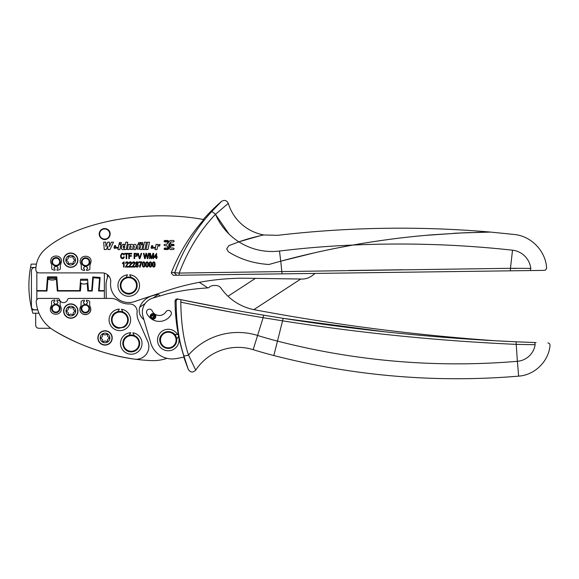 <?xml version="1.0" encoding="UTF-8"?>
<svg xmlns="http://www.w3.org/2000/svg" width="579" height="579" viewBox="0 0 579 579"><rect width="100%" height="100%" fill="white"/><g stroke="black" fill="none" stroke-linecap="round" stroke-linejoin="round"><path stroke-width="0.87" d="M172.962 333.772A7.809 7.809 0 0 0 160.824 342.327A7.809 7.809 0 0 0 174.532 344.7A7.809 7.809 0 0 0 172.962 333.772M163.227 346.778A8.439 8.439 143.1 0 1 163.423 333.12A8.439 8.439 143.1 0 1 175.039 345.077A8.439 8.439 143.1 0 1 163.227 346.778M176.327 337.456A8.439 8.439 0 0 0 174.511 334.315L177.587 334.611A10.762 10.762 0 0 0 162.873 330.718A10.762 10.762 0 0 0 158.979 345.431A10.762 10.762 0 0 0 178.462 336.537L176.667 339.055A8.439 8.439 0 0 0 176.327 337.456C173.512 326.918 156.431 332.375 160.238 342.587M175.053 301.058C175.249 299.567 176.103 298.873 177.601 298.988L178.679 299.213C177.188 299.104 176.342 299.799 176.154 301.29L175.053 301.058C175.169 320.151 178.187 338.773 184.1 356.932L184.1 356.932A77.173 77.173 0 0 1 175.372 358.712A22.371 22.371 0 0 1 150.692 342.848L142.948 316.344A14.772 14.772 0 0 1 152.979 298.019L166.853 293.958A21.105 21.105 0 0 1 168.026 293.654A240.596 240.596 0 0 1 207.839 287.908A2.128 2.128 0 0 0 209.185 287.314A6.333 6.333 0 0 1 213.362 285.527A242.702 242.702 0 0 1 215.518 285.461A6.615 6.615 0 0 1 221.106 288.262A52.761 52.761 0 0 0 254.528 309.765A2112.149 2112.149 0 0 0 495.776 340.785L516.019 341.791C438.042 338.288 360.435 330.471 283.196 318.341L263.604 315.164A2110.455 2110.455 0 0 0 495.776 340.785M152.168 310.865A7.809 7.809 0 0 0 165.927 311.799A2.953 2.953 0 0 1 170.002 310.851A2.953 2.953 0 0 1 170.95 314.918A13.715 13.715 0 0 1 146.776 313.282A2.953 2.953 0 0 1 148.267 309.381A2.953 2.953 0 0 1 152.168 310.865M150.62 316.192A2.374 2.374 0 0 0 152.784 318.761A2.374 2.374 0 0 0 155.353 316.597C154.036 313.413 152.458 313.275 150.62 316.192M154.882 315.49L153.891 318.291L151.09 317.299L152.082 314.498L154.882 315.49L152.986 316.395L153.891 318.291M177.601 298.988A2110.455 2110.455 0 0 0 179.157 299.314L178.672 299.213M179.946 299.473A2110.455 2110.455 0 0 0 222.235 307.847M134.494 359.146A12.666 12.666 0 0 0 147.775 341.487L138.388 320.209A16.458 16.458 0 0 1 137.064 312.038A7.389 7.389 0 0 0 129.428 303.968A18.47 18.47 0 0 1 118.188 300.682A12.666 12.666 0 0 0 110.965 298.417L69.183 298.417A1.686 1.686 0 0 0 67.569 299.625A4.227 4.227 0 0 1 59.478 299.625A1.686 1.686 0 0 0 57.857 298.417L39.365 298.417A3.163 3.163 0 0 0 36.209 301.84A36.933 36.933 0 0 0 53.586 330.276C78.563 345.207 105.537 354.826 134.494 359.146C108.07 355.694 75.885 344.216 53.586 330.276M70.739 303.895A7.172 7.172 0 0 0 63.61 311.126A7.172 7.172 0 0 0 70.841 318.247A7.172 7.172 0 0 0 77.962 311.024A7.172 7.172 0 0 0 70.739 303.895M85.33 314.614A5.435 5.435 0 0 0 90.78 309.222C91.062 316.235 79.526 316.148 79.916 309.143L80.64 306.465A5.435 5.435 0 0 0 85.287 314.614M59.637 300.812A8.576 8.576 0 0 0 56.923 299.987A8.576 8.576 0 0 1 59.637 300.812A0.948 0.948 0 0 1 60.158 301.673L60.136 304.72A3.221 3.221 0 0 0 60.549 306.313A5.435 5.435 0 0 1 61.236 309.005C61.519 316.018 49.982 315.931 50.366 308.925L51.097 306.248A5.435 5.435 0 0 0 50.366 308.925M105.096 345.113A7.172 7.172 0 0 0 112.217 337.883A7.172 7.172 0 0 0 104.987 330.761A7.172 7.172 0 0 0 97.865 337.991A7.172 7.172 0 0 0 105.096 345.113M135.341 359.233A200.5 200.5 0 0 0 151.199 360.601A42.209 42.209 0 0 0 166.955 358.329M106.261 298.417L106.037 285.454A22.69 22.69 0 0 1 107.665 277.066L108.316 275.438M207.767 287.908L205.509 286.381A136.803 136.803 0 0 0 199.198 282.349M160.115 295.927L159.015 295.029A2.533 2.533 0 0 0 156.721 294.552L152.212 295.833A19.013 19.013 0 0 0 140.147 306.182A10.552 10.552 0 0 0 141.471 317.14A19.172 19.172 0 0 0 143.932 319.709M69.437 314.672A2.113 2.113 0 0 1 72.194 314.65A0.63 0.63 0 0 0 73.229 314.042A2.113 2.113 0 0 1 74.59 311.647A0.63 0.63 0 0 0 74.582 310.445A2.113 2.113 0 0 1 73.186 308.071A0.63 0.63 0 0 0 72.143 307.478A2.113 2.113 0 0 1 69.386 307.5A0.63 0.63 0 0 0 68.351 308.1A2.113 2.113 0 0 1 66.99 310.503A0.63 0.63 0 0 0 66.998 311.697A2.113 2.113 0 0 1 68.394 314.079A0.63 0.63 0 0 0 69.437 314.672M103.692 341.53A2.113 2.113 0 0 1 106.449 341.516A0.63 0.63 0 0 0 107.484 340.908A2.113 2.113 0 0 1 108.845 338.505A0.63 0.63 0 0 0 108.838 337.311A2.113 2.113 0 0 1 107.433 334.93A0.63 0.63 0 0 0 106.398 334.344A2.113 2.113 0 0 1 103.634 334.358A0.63 0.63 0 0 0 102.606 334.966A2.113 2.113 0 0 1 101.245 337.369A0.63 0.63 0 0 0 101.253 338.563A2.113 2.113 0 0 1 102.649 340.944A0.63 0.63 0 0 0 103.692 341.53M129.059 335.299L130.745 332.701A10.762 10.762 0 0 0 120.49 343.948A10.762 10.762 0 0 0 131.737 354.203A10.762 10.762 0 0 0 132.859 332.809L134.263 335.574M117.667 311.712L119.354 309.114A10.762 10.762 0 0 0 109.091 320.361A10.762 10.762 0 0 0 120.338 330.616A10.762 10.762 0 0 0 121.46 309.222L122.864 311.987M127.141 336.073C120.048 339.511 122.357 351.33 130.224 351.837A8.439 8.439 0 0 0 138.62 339.352A8.439 8.439 0 0 0 122.958 345.077M123.942 327.244A8.439 8.439 0 0 0 127.221 315.765A8.439 8.439 0 0 0 115.742 312.486C108.649 315.924 110.958 327.743 118.825 328.25L123.942 327.244M130.224 351.837L135.341 350.831M127.445 336.631A7.809 7.809 -124.3 0 1 138.07 339.663A7.809 7.809 -124.3 0 1 135.037 350.281A7.809 7.809 77.2 0 1 123.58 344.954A7.809 7.809 77.2 0 1 127.445 336.631M116.053 313.044A7.809 7.809 -124.3 0 1 126.671 316.076A7.809 7.809 -124.3 0 1 118.905 327.62A7.809 7.809 77.2 0 1 116.053 313.044M104.372 298.417L104.372 291.02L98.589 291.02L99.588 278.26L93.277 277.768L92.235 291.02L87.791 291.02L87.168 283.167A5.696 5.696 0 0 1 81.053 283.167L80.43 291.02L57.299 291.02L56.358 279.056A9.496 9.496 0 0 1 47.912 279.056L46.971 291.02L36.839 291.02L36.839 299.683M87.074 311.857A3.59 3.59 0 0 1 82.204 310.424A3.59 3.59 0 0 1 83.629 305.56A3.59 3.59 0 0 1 88.5 306.986A3.59 3.59 0 0 1 87.074 311.857M87.378 312.407A4.219 4.219 0 0 1 81.646 310.728A4.219 4.219 0 0 1 83.325 305.003A4.219 4.219 0 0 1 89.057 306.682A4.219 4.219 0 0 1 87.378 312.407M57.524 311.64A3.59 3.59 0 0 1 52.66 310.206A3.59 3.59 0 0 1 54.086 305.343A3.59 3.59 0 0 1 58.957 306.769A3.59 3.59 0 0 1 57.524 311.64M57.828 312.19A4.219 4.219 0 0 1 52.103 310.51A4.219 4.219 0 0 1 53.782 304.786A4.219 4.219 0 0 1 59.507 306.465A4.219 4.219 0 0 1 57.828 312.19M56.894 304.409L56.901 303.36A1.057 1.057 0 0 0 57.958 302.318A1.057 1.057 0 0 0 56.916 301.254L56.923 299.987M54.781 304.395L54.788 303.345A1.057 1.057 0 0 1 53.738 302.281A1.057 1.057 0 0 1 54.802 301.239L54.81 299.973A8.576 8.576 0 0 0 52.088 300.762A0.948 0.948 0 0 0 51.553 301.608L51.531 304.655A3.221 3.221 0 0 1 51.097 306.248M86.437 304.626L86.445 303.577A1.057 1.057 0 0 0 87.509 302.535A1.057 1.057 0 0 0 86.459 301.471L86.466 300.204A8.576 8.576 0 0 1 89.18 301.029A0.948 0.948 0 0 1 89.709 301.891L89.687 304.938A3.221 3.221 0 0 0 90.092 306.53A5.435 5.435 0 0 1 90.78 309.222M84.324 304.612L84.331 303.562C82.978 302.853 82.985 302.144 84.346 301.456L84.36 300.19A8.576 8.576 0 0 0 81.632 300.979A0.948 0.948 0 0 0 81.096 301.825L81.074 304.872A3.221 3.221 0 0 1 80.64 306.465M158.154 294.566L153.247 297.939M145.213 303.461L139.734 307.225M38.996 313.232L32.822 313.232A99.827 99.827 0 0 1 31.215 264.125L36.448 264.125A27.227 27.227 0 0 0 35.956 267.469L30.542 267.469M37.773 309.888L31.917 309.888M107.404 277.746L107.404 274.627M39.871 291.02L39.871 290.6M103.185 290.6L103.185 291.02M35.949 267.57L34.595 267.57A3.163 3.163 0 0 0 31.432 270.74L31.432 306.617A3.163 3.163 0 0 0 34.595 309.779L37.736 309.779M100.066 278.55L99.566 278.55M93.219 278.55L92.654 278.55M56.908 278.55L47.362 278.55M99.487 285.932L98.987 285.932M92.633 285.932L92.075 285.932M88.124 285.932L87.386 285.932M80.828 285.932L80.097 285.932M57.495 285.932L56.901 285.932M47.377 285.932L46.783 285.932M50.691 328.286L38.844 328.286A3.163 3.163 0 0 1 35.681 325.123L35.681 313.232M36.839 272.014L36.839 290.6L46.414 290.6L47.492 276.878L56.778 276.878L57.857 290.6L79.728 290.6L80.626 279.201L87.595 279.201L88.486 290.6L91.706 290.6L92.785 276.921L100.145 277.5L99.118 290.6L104.372 290.6L104.372 273.158M57.806 264.914A3.59 3.59 0 0 1 52.935 263.481A3.59 3.59 0 0 1 54.361 258.618A3.59 3.59 0 0 1 59.232 260.043A3.59 3.59 0 0 1 57.806 264.914M58.11 265.464A4.219 4.219 0 0 1 52.378 263.785A4.219 4.219 0 0 1 54.057 258.06A4.219 4.219 0 0 1 59.789 259.739A4.219 4.219 0 0 1 58.11 265.464M54.998 266.42A4.219 4.219 0 0 0 57.104 266.347L56.076 266.514A4.755 4.755 0 0 1 54.998 266.391M54.998 265.841L54.991 266.89C53.623 267.585 53.623 268.287 54.976 269.003L54.969 270.27A8.576 8.576 0 0 1 52.255 269.438A0.948 0.948 0 0 1 51.726 268.584L51.748 265.529A3.221 3.221 0 0 0 51.343 263.937A5.435 5.435 0 0 1 50.655 261.252C50.373 254.239 61.91 254.319 61.519 261.332L60.795 264.01A3.221 3.221 0 0 0 60.361 265.595L60.339 268.642A0.948 0.948 0 0 1 59.803 269.496A8.576 8.576 0 0 1 57.075 270.284L57.082 269.018C58.45 268.323 58.457 267.621 57.104 266.905L57.111 265.855M87.349 265.131A3.59 3.59 0 0 1 82.479 263.698A3.59 3.59 0 0 1 83.912 258.835A3.59 3.59 0 0 1 88.775 260.261A3.59 3.59 0 0 1 87.349 265.131M87.653 265.681A4.219 4.219 0 0 1 81.928 264.002A4.219 4.219 0 0 1 83.608 258.277A4.219 4.219 0 0 1 89.332 259.957A4.219 4.219 0 0 1 87.653 265.681M86.655 266.347L84.541 266.42A4.219 4.219 0 0 0 86.655 266.347M84.541 266.058L84.534 267.107C83.173 267.802 83.166 268.504 84.52 269.221L84.512 270.487A8.576 8.576 0 0 1 81.798 269.655A0.948 0.948 0 0 1 81.277 268.801L81.299 265.747A3.221 3.221 0 0 0 80.886 264.154A5.435 5.435 0 0 1 80.199 261.462C79.916 254.456 91.453 254.536 91.069 261.549L90.338 264.227A3.221 3.221 0 0 0 89.904 265.812L89.883 268.859A0.948 0.948 0 0 1 89.347 269.713A8.576 8.576 0 0 1 86.626 270.502L86.633 269.235C88.001 268.54 88.001 267.838 86.647 267.122L86.655 266.072M203.678 219.55L203.822 219.571C146.292 208.896 76.964 221.714 45.669 248.818L45.936 248.601M85.967 227.409L88.688 226.505M110.003 220.903L115.127 219.897M45.669 248.818A27.227 27.227 0 0 0 35.862 269.727A3.163 3.163 0 0 0 39.025 272.897L102.28 272.897A8.439 8.439 0 0 1 110.669 282.291A18.173 18.173 0 0 0 134.502 301.587L166.607 290.817A242.702 242.702 0 0 1 247.371 278.246L301.782 279.049A16.885 16.885 0 0 0 312.37 275.517L315.077 273.418M203.822 219.571L203.822 219.571C190.021 235.342 179.229 252.951 171.442 272.405L171.29 273.216L173.432 275.3L179.106 275.22L176.783 275.257L174.692 273.208M114.172 246.408C114.881 245.286 115.46 245.286 115.909 246.408L114.172 246.408L114.533 245.778M123.197 246.589C123.182 248.311 123.703 248.543 124.746 247.291C124.76 245.547 124.239 245.315 123.197 246.589L123.501 245.959M151.242 246.422C151.951 245.301 152.53 245.301 152.979 246.422L151.242 246.422L151.604 245.793M168.525 245.272L169.09 245.966L169.654 245.272L169.09 244.056L168.525 245.272M168.091 240.936L164.805 240.777L164.805 241.667L167.07 241.667L168.323 242.644L168.902 241.935L168.091 240.936M173.374 245.46L173.374 244.57L173.374 245.46L170.74 245.822L167.751 249.252L164.805 249.252L164.566 248.427M173.374 244.57L171.5 244.57L169.857 243.115L169.278 243.824L169.886 245.453L167.823 247.993L164.805 248.355L164.805 249.252L164.45 249.071M156.069 254.398L154.716 256.779L156.069 256.779L156.069 254.398L156.069 256.779M135.804 255.867L136.579 255.629L136.702 254.369L134.683 253.978L134.683 255.867L136.579 255.629L136.702 254.369M137.592 264.791L137.86 265.573L137.592 264.791L136.347 264.791L136.355 266.34L137.599 266.347L137.86 265.573L137.592 264.791L136.347 264.791L136.355 266.34L136.977 266.63M136.478 263.734L137.476 263.742L137.469 262.548L136.478 262.54L136.478 263.734M143.064 266.195L143.693 266.63L144.301 266.188L144.555 264.473L144.301 262.75L143.664 262.309L143.056 262.757L143.064 266.195L142.818 264.473M146.422 266.195L147.059 266.63L147.667 266.188L147.667 262.75L147.023 262.309L146.422 262.757L146.183 264.473L146.422 266.195L147.059 266.63M149.787 266.195L150.417 266.63L151.025 266.188L151.025 262.75L150.388 262.309L149.78 262.757L149.787 266.195M153.145 266.195L153.782 266.63L154.39 266.188L154.39 262.75L153.746 262.309L153.145 262.757L153.145 266.195L153.782 266.63L154.513 265.87M70.631 253.009A7.172 7.172 0 0 0 63.509 260.239A7.172 7.172 0 0 0 70.739 267.36A7.172 7.172 0 0 0 77.861 260.137A7.172 7.172 0 0 0 70.631 253.009M130.832 293.683A8.439 8.439 0 0 1 120.468 283.732A8.439 8.439 0 0 1 136.868 283.297A8.439 8.439 0 0 0 132.96 278.217C142.644 283.232 133.633 298.735 124.478 292.815A8.439 8.439 0 0 0 130.847 293.683M136.13 289.558A8.439 8.439 0 0 0 136.89 283.392A8.439 8.439 0 0 1 136.051 289.71M109.474 236.623A5.472 5.472 0 0 0 107.289 229.219C113.636 232.302 108.07 242.492 102.042 238.816A5.472 5.472 0 0 1 103.959 228.589A5.472 5.472 0 0 0 102.042 238.816A5.472 5.472 0 0 0 109.453 236.652M157.792 245.235L157.958 244.439L156.062 244.439L155.013 249.556L156.96 249.556L157.408 247.414C157.683 246.176 158.422 245.742 159.623 246.118L159.992 244.389L157.843 245.17M154.723 247.436L154.513 248.073L152.639 248.073C151.785 248.688 151.257 248.478 151.076 247.436L154.723 247.436M147.963 249.549L146.017 249.549L147.529 242.203L149.498 242.203L147.963 249.549M144.895 249.549L142.941 249.549L144.46 242.203L146.429 242.203L144.895 249.549M136.926 247.776L137.107 249.1L137.643 244.425L139.59 244.425L138.967 247.356C139.358 248.355 139.85 248.304 140.429 247.204L141.023 244.425L142.977 244.425L141.906 249.549L140.017 249.549L140.176 248.898L137.165 249.158M142.499 243.86L140.762 243.86L141.044 242.55L142.774 242.55L142.499 243.86M138.352 243.86L138.627 242.55L140.364 242.55L140.089 243.86L138.352 243.86M127.264 249.542L128.335 244.425L130.224 244.425L130.087 245.098C131.18 244.005 132.186 244.02 133.098 245.149C135.175 243.723 136.239 244.215 136.289 246.625L135.667 249.542L133.713 249.542L134.342 246.654C134.111 245.648 133.684 245.634 133.076 246.618L132.446 249.542L130.492 249.542L131.115 246.654C130.883 245.648 130.463 245.634 129.848 246.618L129.218 249.542L127.264 249.542M125.194 245.062C121.011 241.153 119.484 252.415 124.42 248.963L124.304 249.549L126.215 249.549L127.735 242.21L125.773 242.21L125.151 244.989M117.942 249.549L119.006 244.425L120.96 244.425L119.896 249.549L117.942 249.549M119.115 243.875L121.069 243.875L121.351 242.507L119.404 242.507L119.115 243.875M117.653 247.428L117.443 248.058L115.568 248.058C114.714 248.673 114.193 248.463 114.005 247.428L117.653 247.428M109.431 242.16L107.723 242.16L105.885 246.596L105.812 242.16L103.684 242.16L104.249 249.542L106.333 249.542L107.868 245.894L107.882 249.542L109.974 249.542L113.513 242.16L111.306 242.16L109.482 246.596L109.431 242.16M169.09 241.704L167.751 240.48L164.805 240.48C163.85 240.98 163.85 241.472 164.805 241.964L167.07 241.964L168.134 242.883L166.68 244.273L164.805 244.273C163.85 244.765 163.85 245.264 164.805 245.757L166.68 245.757L168.134 247.146L167.07 248.065L164.805 248.065C163.85 248.557 163.85 249.05 164.805 249.542L167.751 249.542L169.09 248.326L170.429 249.542L173.374 249.542C174.337 249.05 174.337 248.557 173.374 248.065L171.116 248.065L170.045 247.146L171.5 245.757L173.374 245.757C174.337 245.257 174.337 244.765 173.374 244.273L171.5 244.273L170.045 242.883L171.116 241.964L173.374 241.964C174.337 241.472 174.337 240.973 173.374 240.48L170.429 240.48L169.09 241.704M156.069 257.373L154.195 257.373L154.195 256.779L156.605 253.356L156.605 256.779L157.191 256.779L157.191 257.373L156.605 257.373L156.605 258.632L156.069 258.632L156.069 257.373M149.541 253.356L150.402 253.356L151.633 257.872L152.899 253.356L153.674 253.356L153.674 258.632L153.124 258.632L153.124 254.224L151.857 258.632L151.343 258.632L150.091 254.145L150.091 258.632L149.541 258.632L149.541 253.356L149.541 258.632M143.469 253.356L144.055 253.356L144.902 257.894L145.922 253.356L146.61 253.356L147.565 257.894L148.463 253.356L149.035 253.356L147.848 258.632L147.298 258.632L146.248 253.993L145.206 258.632L144.627 258.632L143.469 253.356M137.701 253.356L138.323 253.356L139.677 258.053L141.081 253.356L141.66 253.356L139.973 258.632L139.38 258.632L137.701 253.356M134.111 253.356L136.593 253.457L137.411 254.876L137.049 256.041L134.683 256.49L134.683 258.632L134.111 258.632L134.111 253.356M128.784 253.356L131.701 253.356L131.701 253.978L129.356 253.978L129.356 255.614L131.382 255.614L131.382 256.236L129.356 256.236L129.356 258.632L128.784 258.632L128.784 253.356M126.157 253.978L124.731 253.978L124.731 253.356L128.162 253.356L128.162 253.978L126.729 253.978L126.729 258.632L126.157 258.632L126.157 253.978L124.731 253.978M124.333 256.96L123.66 258.285L122.502 258.726L121.474 258.429L120.504 255.961L121.518 253.573L123.624 253.653L124.261 254.796L123.696 254.955L122.538 253.863L121.793 254.087L121.098 255.961L121.481 257.583L122.495 258.125L123.754 256.786L124.333 256.96M123.573 267.078L123.573 262.946L122.516 263.727L122.516 263.105L124.109 261.78L124.109 267.078L123.573 267.078M128.27 267.078L125.404 267.078L127.72 263.221L126.902 262.309L126.056 263.373L125.505 263.3L125.933 262.164L126.917 261.78L127.916 262.222L128.263 263.235L126.142 266.456L128.27 266.456L128.27 267.078M131.628 267.078L128.77 267.078L131.078 263.221L130.261 262.309L129.414 263.373L128.871 263.3L129.298 262.164L130.282 261.78L131.281 262.222L131.621 263.235L129.508 266.456L131.628 266.456L131.628 267.078M134.994 267.078L132.128 267.078L134.437 263.221L133.626 262.309L132.779 263.373L132.229 263.3L132.656 262.164L133.64 261.78L134.639 262.222L134.987 263.235L132.866 266.456L134.994 266.456L134.994 267.078M136.369 264.212L135.768 264.683L136.369 264.212L135.732 263.134L136.079 262.157L136.97 261.78L137.867 262.164L138.222 263.156L137.585 264.212L138.403 265.573L137.99 266.724L136.977 267.165L135.964 266.724L135.551 265.551L136.369 264.212L135.739 262.917M138.953 261.867L141.746 261.867L140.096 267.078L139.553 267.078L139.763 265.529L141.066 262.49L138.953 262.49L138.953 261.867M142.629 262.461L143.686 261.78L144.663 262.33L145.097 264.473L144.743 266.485L143.679 267.165L142.666 266.557L142.275 264.473L142.629 262.461L142.275 264.473M145.995 262.461L147.052 261.78L148.029 262.33L148.456 264.473L148.101 266.485L147.044 267.165L146.031 266.557L145.633 264.473L145.995 262.461M149.353 262.461L150.41 261.78L151.387 262.33L151.821 264.473L151.466 266.485L150.402 267.165L149.389 266.557L148.998 264.473L149.353 262.461M152.718 262.461L153.775 261.78L154.752 262.33L155.179 264.473L154.825 266.485L153.768 267.165L152.755 266.557L152.357 264.473L152.718 262.461M107.289 229.219C113.636 232.302 108.07 242.492 102.042 238.816A5.472 5.472 0 0 1 103.959 228.589A5.472 5.472 0 0 1 107.289 229.219C113.636 232.302 108.07 242.492 102.042 238.816C108.07 242.492 113.636 232.302 107.289 229.219A5.472 5.472 0 0 0 103.959 228.589M69.328 263.785A2.113 2.113 0 0 1 72.093 263.763A0.63 0.63 0 0 0 73.12 263.156A2.113 2.113 0 0 1 74.481 260.76A0.63 0.63 0 0 0 74.474 259.558A2.113 2.113 0 0 1 73.077 257.185A0.63 0.63 0 0 0 72.035 256.591A2.113 2.113 0 0 1 69.277 256.613A0.63 0.63 0 0 0 68.25 257.214A2.113 2.113 0 0 1 66.882 259.616A0.63 0.63 0 0 0 66.896 260.811A2.113 2.113 0 0 1 68.293 263.192A0.63 0.63 0 0 0 69.328 263.785M126.012 277.515L127.525 274.815A10.762 10.762 0 0 0 118.022 286.706A10.762 10.762 0 0 0 129.92 296.209A10.762 10.762 0 0 0 129.638 274.786L131.223 277.45M130.934 293.662A8.439 8.439 0 0 0 135.993 289.797M124.796 292.265A7.809 7.809 103.9 0 1 127.93 277.746A7.809 7.809 103.9 0 1 135.472 289.435A7.809 7.809 103.9 0 1 124.796 292.265M300.733 279.035L253.848 309.635M228.017 296.253L255.419 278.361M157.408 247.414C157.676 246.147 158.414 245.713 159.623 246.118M151.112 247.841L151.076 247.436C151.257 248.471 151.785 248.688 152.639 248.073L152.451 248.275M140.429 247.204L140.147 247.805M139.496 248.116L138.967 247.356M131.158 246.422L131.115 246.654C130.883 245.655 130.463 245.641 129.848 246.618L129.964 246.278M134.386 246.422L134.342 246.654C134.111 245.655 133.684 245.641 133.076 246.618L133.184 246.278M133.829 244.533L134.198 244.374M130.76 244.541L131.223 244.36M124.789 244.606L122.61 244.577M121.25 248.282L121.373 248.652M122.835 249.665L123.218 249.672M123.472 248.123L124.261 248.051M124.746 247.291L123.53 245.937M114.041 247.805L114.005 247.428C114.186 248.463 114.714 248.673 115.568 248.058L115.38 248.261M115.424 245.576L115.909 246.408M167.599 242.217L167.07 241.964M166.68 244.273L167.215 244.02L166.68 244.273M167.215 246.01L166.68 245.757L167.215 246.01M167.07 248.065L167.599 247.812L167.07 248.065M164.805 248.065C163.85 248.557 163.85 249.05 164.805 249.542M167.751 249.542L168.323 249.274M169.864 249.274L170.429 249.542M171.5 245.757L170.971 246.01L171.5 245.757M170.971 244.02L171.5 244.273L170.971 244.02M171.116 241.964L170.588 242.217L171.116 241.964M170.429 240.48L169.864 240.755M168.323 240.755L167.751 240.48M169.654 245.272L169.654 244.758L169.654 245.272M167.823 242.029L167.07 241.667M164.45 241.494L164.805 241.667L164.566 240.85M167.07 248.355L167.823 247.993M169.886 245.453L169.886 244.57L169.886 245.453M170.74 244.208L171.5 244.57M171.5 245.46L170.74 245.822M146.248 253.993L146.118 254.615M139.452 257.192L139.677 258.053M137.187 255.838L136.782 256.265M136.405 254.065L135.79 253.978M131.701 253.356L131.701 253.978L129.356 253.978M122.495 258.125L123.298 257.793M122.553 253.262L123.624 253.653M120.881 257.713L120.671 257.199M122.502 258.726L121.474 258.429M123.573 262.946L122.516 263.727M127.72 263.221L126.902 262.309M131.447 264.024L131.151 264.509M130.847 263.981L131.078 263.221L130.261 262.309L129.414 263.373M131.078 263.221L130.84 262.562M128.77 267.078L128.994 266.231M134.987 263.235L133.706 265.435M133.018 262.584L132.779 263.373L133.626 262.309M133.235 265.124L133.727 264.603M133.887 264.429L134.212 263.981M132.128 267.078L132.359 266.231M138.403 265.573L137.99 266.724M138.222 263.156L137.585 264.212M136.029 262.222L137.172 261.795M137.469 262.548L136.97 262.309M136.977 263.959L137.679 263.156M136.478 262.54L136.275 263.119M136.347 264.791L136.094 265.551M143.679 267.165L142.666 266.557M144.301 262.75L143.664 262.309M147.023 262.309L146.422 262.757M149.389 266.557L148.998 264.473M150.417 266.63L151.025 266.188M152.856 266.702L152.357 264.473M155.179 264.473L154.825 266.485M153.746 262.309L153.145 262.757M154.615 265.146L154.39 262.75M176.154 301.29C176.204 322.062 178.766 340.206 183.833 355.716L188.24 369.308L183.833 355.716C184.412 356.049 185.982 355.824 188.53 355.036L195.702 370.14A50.793 50.793 0 0 1 253.168 349.665A432.006 432.006 0 0 0 273.831 355.535A734.295 734.295 0 0 0 518.646 376.14L517.394 361.31A19.599 19.599 0 0 0 535.126 344.729C554.602 345.504 554.602 345.504 535.126 344.729L515.969 344.353C438.014 340.865 360.276 333.034 282.755 320.867L263.119 317.683L257.59 335.451A417.119 417.119 0 0 0 277.544 341.125A719.415 719.415 0 0 0 517.387 361.31A719.415 719.415 0 0 0 517.394 361.31L516.034 341.82M231.166 312.088L192.85 304.648M179.939 299.473L181.003 299.698L180.807 302.158C181.046 323.031 183.623 340.662 188.53 355.036A65.68 65.68 0 0 1 257.59 335.451L253.168 349.665M226.425 308.629L181.003 299.698L180.807 302.158C218.218 309.946 238.823 313.594 263.119 317.683L263.604 315.164L283.196 318.341L273.831 355.535M517.677 344.331L518.379 344.31M176.537 316.091L176.161 307.456M283.819 318.436L385.093 331.818M534.67 342.544L536.089 342.594M534.75 342.551C552.019 343.123 552.019 343.123 534.75 342.551L516.019 341.791L534.75 342.551L535.126 344.729M178.679 299.213L181.003 299.698C211.089 305.9 238.62 311.061 263.604 315.164M238.961 241.819L238.874 241.848C249.477 238.063 261.078 235.494 263.807 234.958C261.52 235.4 249.527 238.034 238.874 241.848C251.337 249.629 264.878 252.697 279.483 251.04C276.95 230.565 276.95 230.565 279.483 251.04L280.743 261.187L268.888 264.48C253.66 263.51 240.133 259.247 228.307 251.713L226.7 248.818L228.821 245.648L238.866 241.848L258.762 236.073M174.692 273.129L174.836 272.362C183.42 249.259 195.644 229.067 211.509 211.784L221.496 201.412C224.457 199.639 226.722 200.298 228.285 203.374A45.64 45.64 0 0 0 263.792 234.958L277.544 235.335C348.529 227.055 419.478 225.969 490.399 232.07L514.326 234.481C531.319 236.109 545.693 251.062 546.648 268.106L545.563 270.111L543.384 270.386L281.893 273.86M260.152 235.747L240.632 241.248M510.649 268.301L530.784 268.388A20.764 20.764 0 0 0 512.524 250.2C514.847 229.943 514.847 229.943 512.524 250.2C459.704 244.389 406.487 242.673 352.879 245.062C376.806 240.806 400.827 237.593 424.957 235.414L460.587 232.968L490.406 232.078L462.136 232.896L431.037 234.893C404.924 237.05 378.869 240.437 352.879 245.062C376.806 240.806 400.827 237.593 424.957 235.414L460.587 232.968L490.406 232.078L462.136 232.896L431.037 234.893C404.924 237.05 378.869 240.437 352.879 245.062C376.958 240.777 400.979 237.564 424.957 235.414L460.587 232.961L490.406 232.07L462.136 232.888L426.976 235.233C402.224 237.397 377.53 240.676 352.879 245.055C328.148 249.477 304.098 254.854 280.743 261.187L268.888 264.487C253.66 263.51 240.133 259.247 228.307 251.713L226.7 248.818L228.307 251.72C240.133 259.254 253.66 263.51 268.888 264.487M486.592 232.121L475.75 232.374M470.495 232.548L460.254 232.975M458.365 233.069L453.646 233.315M314.216 252.871L280.743 261.187C304.228 254.832 328.271 249.455 352.879 245.062L337.579 247.928M332.911 248.861L323.154 250.902M251.561 237.904L250.128 238.302M242.985 240.466L241.139 241.074M228.958 233.981L215.475 214.324C200.204 230.247 188.103 249.824 179.179 273.064L179.106 275.22L282.067 273.86L280.743 261.194M228.285 203.374L215.475 214.317A61.454 61.454 0 0 0 238.866 241.848M173.432 275.3L176.783 275.257M512.524 250.2L510.454 268.301L179.179 273.064L171.442 272.405M175.126 271.645L176.045 269.394M186.358 247.19L190.361 240.017M530.284 270.559L530.784 268.388C551.461 268.012 551.461 268.012 530.784 268.388L528.12 268.417M515.498 268.475L512.364 268.381M510.454 268.301L510.432 270.827M215.475 214.317C213.593 212.536 212.276 211.697 211.509 211.784M155.519 317.574A2.794 2.794 0 0 0 153.225 313.608A2.794 2.794 0 0 0 150.2 316.156A2.794 2.794 0 0 0 155.519 317.574M152.082 314.498L152.986 316.395M70.841 318.001A6.926 6.926 0 0 1 68.083 304.699A6.926 6.926 0 0 1 77.658 310.163A6.926 6.926 0 0 1 70.841 318.001M104.994 331.007A6.926 6.926 0 0 1 106.797 344.635A6.926 6.926 0 0 1 98.264 339.345A6.926 6.926 0 0 1 104.994 331.007M70.826 315.895A4.82 4.82 0 0 1 68.908 306.638A4.82 4.82 0 0 1 75.567 310.445A4.82 4.82 0 0 1 70.826 315.895M105.009 333.12A4.82 4.82 0 0 1 106.261 342.602A4.82 4.82 0 0 1 100.225 337.97A4.82 4.82 0 0 1 105.009 333.12M100.029 277.493L92.741 277.493M56.829 277.493L47.442 277.493M47.232 280.236L47.825 280.236M56.453 280.236L57.046 280.236M80.546 280.236L87.675 280.236M92.524 280.236L93.081 280.236M99.436 280.236L99.935 280.236M70.732 267.114A6.926 6.926 0 0 1 67.982 253.812A6.926 6.926 0 0 1 77.55 259.276A6.926 6.926 0 0 1 70.732 267.114M70.718 265.008A4.82 4.82 0 0 1 68.8 255.752A4.82 4.82 0 0 1 75.458 259.558A4.82 4.82 0 0 1 70.718 265.008M107.086 229.588A5.045 5.045 0 0 1 109.091 236.435A5.045 5.045 0 0 1 99.704 233.084A5.045 5.045 0 0 1 107.086 229.588M352.879 245.055C328.351 246.082 303.881 248.073 279.483 251.04M402.586 269.771L348.753 270.487M195.702 370.14C192.937 372.833 190.462 372.594 188.276 369.409L183.731 357.026M518.646 376.14C534.721 375.091 548.704 361.368 550.05 345.308C549.811 343.738 549.095 342.963 547.908 342.985M516.468 341.813L517.344 341.849M518.046 341.878L519.066 341.928M519.913 341.965L521.404 342.023M525.812 342.211L530.27 342.384M532.904 342.478L534.468 342.536M221.496 201.412A183.188 183.188 0 0 0 203.301 219.484"/></g></svg>
